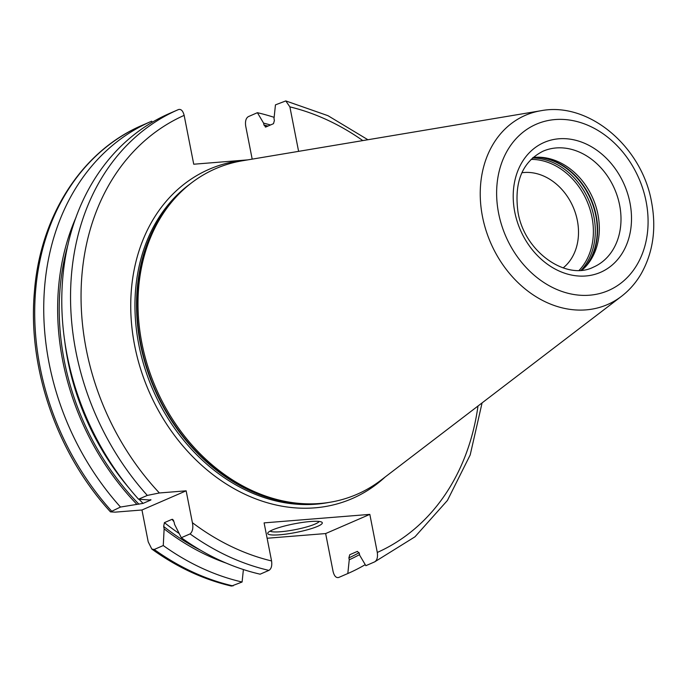 <?xml version="1.0" encoding="UTF-8"?>
<svg xmlns="http://www.w3.org/2000/svg" width="687" height="687" viewBox="0 0 687 687"><rect width="100%" height="100%" fill="white"/><g stroke="black" fill="none" stroke-linecap="round" stroke-linejoin="round"><path stroke-width="1.03" d="M563.151 267.904A53.097 42.517 -113.5 0 0 577.346 220.484A53.097 42.517 66.5 0 0 521.862 172.755M533.095 157.478A63.213 50.615 66.5 0 1 539.656 157.237A63.213 50.615 66.5 0 1 597.939 214.456A63.213 50.615 -113.5 0 1 586.638 265.508A63.213 50.615 -113.5 0 1 581.975 270.137M621.452 296.355L380.993 480.179A177.486 142.123 -113.5 0 1 305.543 503.786A177.486 142.123 -113.5 0 1 141.883 343.105A177.486 142.123 66.5 0 1 173.622 199.745A177.486 142.123 66.5 0 1 242.399 160.775L540.909 110.736A103.153 82.595 66.5 0 0 482.497 216.697A103.153 82.595 66.5 0 0 621.452 296.355C629.189 290.412 635.647 283.087 640.825 274.396C653.002 253.031 656.583 228.908 651.551 202.03C641.967 146.829 588.888 101.427 540.909 110.736M76.059 217.264A234.49 187.766 66.5 0 0 136.928 504.378L143.059 503.391L150.693 500.076L138.551 499.217L147.31 495.413A246.513 197.392 -113.5 0 1 178.431 109.576A246.513 197.392 -113.5 0 1 178.483 109.559L178.483 109.559C181.067 108.864 182.957 110.805 184.15 115.373L193.734 164.219L247.715 159.882M252.189 159.135L245.697 126.056C245.053 121.247 245.946 118.095 248.368 116.618L257.402 112.694L263.593 123.136L263.963 125.043L265.852 126.992L273.495 123.677L274.388 120.517L274.01 118.619L275.453 104.862L285.792 100.92L289.88 106.88L298.605 151.355M365.973 565.641A246.513 197.392 -113.5 0 1 365.913 565.667L374.681 561.863A246.513 197.392 -113.5 0 1 374.621 561.889C377.051 560.403 377.936 557.26 377.292 552.451L369.829 514.383L264.1 522.884L271.571 560.944C272.215 565.753 271.322 568.905 268.9 570.382L260.133 574.186A246.513 197.392 -113.5 0 1 181.316 537.715L174.558 524.353L174.086 521.957L172.059 519.312L164.416 522.627L163.661 526.474L164.133 528.878L163.266 545.547L154.232 549.471L151.818 549.068L148.212 541.863L141.96 509.994L115.201 512.141L110.487 511.884L120.5 507.049A246.513 197.392 -113.5 0 1 151.621 121.213A246.513 197.392 -113.5 0 1 151.681 121.187L152.291 122.234M181.316 537.715L190.076 533.911C192.635 531.644 193.408 527.899 192.394 522.687L186.143 490.819L141.96 509.994M147.31 495.413L159.384 492.974L186.143 490.819M178.38 109.602L169.723 113.355A246.513 197.392 -113.5 0 0 169.672 113.381A246.513 197.392 -113.5 0 0 138.551 499.217M151.569 121.238L142.638 125.111A246.513 197.392 66.5 0 0 142.587 125.137A246.513 197.392 66.5 0 0 111.466 510.965M365.244 564.645A246.513 197.392 -113.5 0 1 347.871 573.499A246.513 197.392 -113.5 0 1 347.82 573.525L338.777 577.441C336.201 578.136 334.311 576.195 333.109 571.627L325.647 533.559L267.114 538.256M151.818 549.068C176.997 567.222 203.55 579.553 231.467 586.08L242.09 582.018L243.396 569.54M242.09 582.018A246.513 197.392 -113.5 0 1 163.266 545.547M257.402 112.694A246.513 197.392 -113.5 0 1 274.147 117.34M172.892 519.484L172.059 519.312A230.076 184.228 -113.5 0 0 173.656 520.583M136.928 504.378L120.5 507.049M150.281 499.655A230.076 184.228 -113.5 0 0 150.693 500.076L151.003 499.784M226.1 563.065A234.49 187.766 -113.5 0 1 164.133 528.878M359.55 554.607A234.49 187.766 66.5 0 1 349.254 559.768L347.82 573.525M270.489 124.982A234.49 187.766 66.5 0 0 263.593 123.136M349.254 559.768L348.884 557.87L349.752 554.718L357.412 551.395L359.301 553.344L359.679 555.251L365.862 565.693A246.513 197.392 -113.5 0 0 365.913 565.667M265.311 127.035L265.852 126.992M374.621 561.889L365.862 565.693M369.829 514.383L325.647 533.559M279.729 534.787A27.815 4.397 -11.1 0 1 267.939 532.751A27.815 4.397 -11.1 0 1 310.292 521.527A27.815 4.397 -11.1 0 1 321.817 522.18A27.815 4.397 -11.1 0 1 310.069 529.016A27.815 4.397 -11.1 0 1 279.729 534.787M319.189 521.459A25.282 3.993 168.9 0 1 280.639 531.738A25.282 3.993 -11.1 0 1 270.094 531.094M531.034 159.401A63.839 51.113 66.5 0 1 591.988 217.221A63.839 51.113 -113.5 0 1 579.167 270.326M581.159 270.214A64.724 51.826 -113.5 0 0 593.894 216.654A64.724 51.826 66.5 0 0 532.485 158.019M536.59 157.229A64.724 51.826 66.5 0 1 595.844 215.804A64.724 51.826 -113.5 0 1 584.551 267.758M585.625 266.642A64.621 51.748 -113.5 0 0 596.187 215.624A64.621 51.748 66.5 0 0 538.136 157.203M619.614 205.052A63.213 50.615 66.5 0 0 543.031 151.2C522.257 161.78 513.919 182.167 518.032 212.352C524.619 252.249 566.569 280.906 593.345 267.174A63.213 50.615 66.5 0 0 619.614 205.052M629.953 202.751A70.795 56.686 66.5 0 0 558.9 138.783A70.795 56.686 66.5 0 0 514.761 212A70.795 56.686 66.5 0 0 585.813 275.976A70.795 56.686 66.5 0 0 629.953 202.751M646.098 201.454A90.641 72.582 66.5 0 0 555.122 119.555A90.641 72.582 66.5 0 0 498.616 213.305A90.641 72.582 66.5 0 0 589.583 295.204A90.641 72.582 66.5 0 0 646.098 201.454M173.622 199.745L172.334 201.222A176.585 141.393 66.5 0 0 140.758 343.852A176.585 141.393 -113.5 0 0 303.585 503.717L305.543 503.786M309.674 503.872A176.482 141.316 -113.5 0 1 140.414 344.032A176.482 141.316 66.5 0 1 176.379 196.671M190.368 183.764A176.482 141.316 66.5 0 0 138.817 344.728A176.482 141.316 -113.5 0 0 328.652 502.472M385.227 476.933A179.513 143.738 -113.5 0 1 238.535 491.093A179.513 143.738 -113.5 0 1 134.678 345.647A179.513 143.738 66.5 0 1 246.599 159.977A179.513 143.738 66.5 0 1 247.663 159.891M377.292 552.451A238.93 191.321 66.5 0 0 477.989 406.026M362.813 140.595A238.93 191.321 66.5 0 0 289.88 106.88M192.394 522.687A238.93 191.321 66.5 0 0 271.571 560.944M184.15 115.373A238.93 191.321 66.5 0 0 159.384 492.974M154.232 549.471A246.513 197.392 66.5 0 0 233.048 585.934M347.871 573.499L338.777 577.441A246.513 197.392 66.5 0 0 338.828 577.423A246.513 197.392 66.5 0 0 338.889 577.398M138.937 504.215A232.61 186.254 -113.5 0 1 68.047 244.478M263.963 125.043A232.61 186.254 -113.5 0 1 267.956 126.082M359.121 552.692A232.61 186.254 -113.5 0 1 348.884 557.87M200.759 550.339A232.61 186.254 -113.5 0 1 163.661 526.474M179.187 533.533A230.076 184.228 -113.5 0 1 164.416 522.627M64.475 339.043A230.076 184.228 66.5 0 0 129.25 488.337M139.04 499.251A230.076 184.228 66.5 0 0 143.059 503.391M190.076 533.911A246.513 197.392 66.5 0 0 268.9 570.382M110.487 511.884C57.236 453.815 27.669 368.696 34.359 292.456C39.992 216.07 81.839 150.822 142.587 125.137L151.621 121.213M178.483 109.559L169.672 113.381M374.681 561.863L414.991 536.796L447.426 500.445L470.191 454.949L482.085 402.891M367.906 139.736L327.974 115.691L285.792 100.92"/></g></svg>
